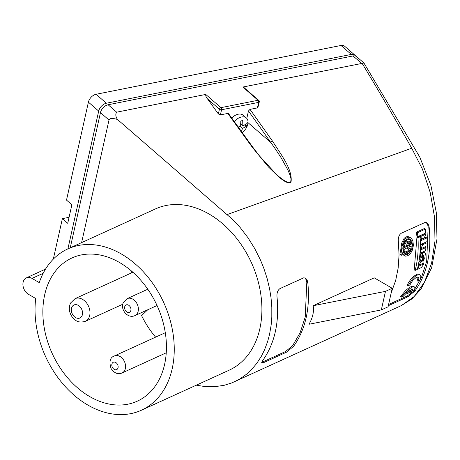 <?xml version="1.0" encoding="UTF-8"?>
<svg xmlns="http://www.w3.org/2000/svg" width="460" height="460" viewBox="0 0 460 460"><rect width="100%" height="100%" fill="white"/><g stroke="black" fill="none" stroke-linecap="round" stroke-linejoin="round"><path stroke-width="0.69" d="M172.184 368.77A88.653 64.946 -114.5 0 0 145.613 274.309A88.653 64.946 -114.5 0 0 67.838 248.9A88.653 64.946 -114.5 0 0 39.261 282.618L32.016 278.409A9.332 6.837 -114.5 0 0 26.364 277.863A9.332 6.837 -114.5 0 0 23 285.648A9.332 6.837 -114.5 0 0 28.462 294.296L35.707 298.505A88.653 64.946 -114.5 0 0 66.706 388.131A88.653 64.946 -114.5 0 0 141.456 410.211A88.653 64.946 -114.5 0 0 172.184 368.77M141.456 410.211L229.109 370.208A88.653 64.946 -114.5 0 0 259.837 328.768A88.653 64.946 -114.5 0 0 233.26 234.307A88.653 64.946 -114.5 0 0 155.486 208.903L67.838 248.9M227.827 113.459L252.35 147.338L253.052 147.516L228.574 113.66L227.827 113.459L220.415 114.833L218.362 113.93L207.517 98.894C206.149 97.29 205.557 95.806 205.729 94.432L220.949 107.663L258.06 100.268L242.84 87.038L363.935 63.026L419.825 157.17L430.893 185.386L436.252 212.192L437 238.924L431.652 267.772L420.969 289.133L411.959 298.868L401.356 305.589L231.708 382.95L224.169 385.308L214.596 386.71L204.671 386.532L196.293 385.181M246.796 118.433L248.457 110.986L250.021 109.365L257.813 107.83L259.279 101.93A1.552 1.552 0 0 0 258.784 100.418A1.552 1.006 131 0 0 258.06 100.268A1.552 0.908 -101.3 0 1 258.658 102.373L257.399 108.008M242.19 132.549A10.419 6.739 131 0 0 247.957 123.447A10.419 6.739 131 0 0 246.364 118.001L243.139 115.201A10.419 6.739 131 0 0 231.742 118.065M44.695 294.745A78.7 57.655 -114.5 0 0 68.281 378.597A78.7 57.655 -114.5 0 0 137.321 401.154A78.7 57.655 -114.5 0 0 164.599 364.366A78.7 57.655 -114.5 0 0 141.013 280.514A78.7 57.655 -114.5 0 0 71.973 257.957A78.7 57.655 -114.5 0 0 44.695 294.745M234.554 381.742L240.183 378.741L246.686 374.095L251.442 369.69L256.743 363.417L261.337 356.287L264.465 350.014L267.639 341.561L269.548 334.409L271.158 325.013L271.808 317.17L271.808 307.084L271.043 297.879L269.56 288.604L267.07 278.26L263.735 268.042L260.498 260.078L254.731 248.555L247.911 237.63L240.2 227.573L233.214 220.006L117.444 119.45C115.592 116.558 115.328 114.137 116.662 112.182L205.729 94.432M81.598 242.621L108.997 120.037C109.549 118.191 112.366 117.996 117.444 119.45M309.022 324.254C312.783 317.601 314.163 311.426 313.168 305.716L374.233 277.846L392.219 288.288L388.073 306.826L381.334 309.902L309.022 324.254M414.029 290.386L414.978 290.938C426.943 273.953 431.675 252.77 429.18 227.389L428.622 225.124L427.691 223.577L426.454 222.634L425.046 222.462L401.315 233.197C399.027 234.818 398.038 237.567 398.348 241.454L399.056 254.972L398.159 268.077L395.698 280.387L391.178 292.928M414.978 290.938L407.87 296.792L388.326 305.699M307.815 282.773L307.251 280.514L306.325 278.961L305.084 278.012L303.68 277.846L279.973 288.592C277.69 290.214 276.702 292.968 277.006 296.849C279.49 322.224 274.758 343.407 262.798 360.393L261.683 362.848L263.402 362.733L286.505 352.176L293.612 346.322C305.584 329.343 310.322 308.16 307.815 282.773L306.808 282.193L306.124 279.668L304.865 277.932M227.297 214.509L411.723 148.229L422.441 169.159L430.209 192.51L434.504 216.97L434.987 241.057L431.584 263.258L424.488 282.13L414.184 296.516L401.356 305.589M411.723 148.229C395.715 119.91 379.166 91.609 362.089 63.325M242.84 87.038L244.111 87.665L258.784 100.418M252.35 147.338L268.565 167.066L278.587 176.761C281.779 179.325 287.632 184.425 291.002 182.223C292.991 169.924 281.025 154.508 272.366 140.95L250.021 109.365M253.052 147.516L259.572 156.038L276.08 174.076L279.801 177.336L285.119 181.165L288.753 182.62L289.898 182.528L290.714 181.884L291.036 178.974L289.961 174.927L287.983 170.177L281.025 157.579L274.608 147.873L248.457 110.986M418.013 281.238L419.75 280.45L420.63 278.254L420.825 276.368L419.71 274.758L417.209 275.091L414.845 276.627L412.269 279.208L408.192 285.723L409.923 284.935L412.689 280.445L416.403 277.317L417.904 277.018L418.767 277.679L418.847 279.013L418.013 281.238L417.047 280.68L417.881 278.45L417.749 277M419.255 259.67L420.728 260.584L422.47 259.952L423.062 255.875L423.7 255.582L423.108 259.658L424.655 258.957L425.322 254.19L425.195 252.977L424.672 252.448L422.78 253.04L422.309 257.186L421.671 257.479L422.136 253.328L420.595 254.035L420.037 258.865L419.416 258.503M240.304 126.546L242.454 128.415L246.203 126.437L247.595 124.896L245.214 125.58L245.341 124.7M247.595 124.896A10.218 6.607 131 0 0 247.877 123.573A10.218 6.607 131 0 0 247.969 122.302L246.577 123.843L242.828 125.821L240.407 123.717M420.474 260.498L420.037 258.865M422.309 257.186L421.751 256.858M261.694 362.382L285.47 351.572L292.6 345.736L300.138 332.672L305.239 317.003L306.808 282.193M414.356 289.806L421.688 276.845L426.673 261.268L428.168 226.803L427.599 224.532L426.23 222.548M388.591 304.509L407.244 295.981L412.424 292.1M421.728 244.128L425.046 242.615L426.017 243.179L422.7 244.697L421.728 244.128L420.325 245.91M421.762 253.115L421.82 252.482L423.28 251.861L424.798 252.511M419.974 253.328L421.182 252.776L422.136 253.328M401.896 249.492L400.913 248.923L399.889 254.064L401.551 255.219L402.397 252.799L403.684 255.168L405.634 256.157L407.479 255.829L409.181 254.725L410.975 252.672L412.235 250.372L413.436 245.352L412.873 240.936L411.827 238.947L410.619 237.785L409.095 237.182L407.468 237.325L405.254 238.815L403.454 241.58L402.178 245.738L400.855 254.627L399.889 254.064M400.913 248.923L401.655 243.173L404.047 238.458L405.542 237.164L407.163 236.589L408.767 236.768L410.395 237.647M404.438 255.771L402.109 253.793M420.239 249.096L424.919 246.957L425.885 247.52L420.9 249.791L420.227 249.4M420.244 239.959L426.414 237.141L427.397 237.716L420.992 240.637L420.256 240.206M422.24 260.055L423.947 260.987L423.901 262.942L418.922 265.213L418.347 264.88M418.841 262.257L420.963 260.584M419.79 235.888L424.775 233.617L425.77 234.197L420.791 236.469L419.79 235.888L419.865 236.67M425.77 234.197L424.275 237.992L422.033 238.849L420.124 237.509M418.232 265.431L418.83 265.161M422.838 263.43L423.689 263.925L423.545 264.575L421.337 267.593L419.215 268.473L417.732 267.691M416.944 237.187L419.083 236.216L420.078 236.791L417.944 237.768L416.944 237.187L414.218 269.853L415.167 270.405L417.306 269.433C419.911 259.227 420.831 248.348 420.078 236.791M416.49 232.133L424.315 228.562L425.327 229.149L417.496 232.72L416.49 232.133L416.863 236.032L417.858 236.612L425.69 233.042L425.327 229.149M401.488 297.091L400.476 296.504L405.904 290.26L408.779 287.902L411.332 286.476L413.022 286.2L414.42 286.913L413.344 286.77L411.614 287.351L407.123 290.616L401.488 297.091L403.224 296.297L409.762 289.765L407.307 293.578L406.301 292.991L407.083 291.847M411.78 288.92L410.303 292.019L411.315 292.606L413.051 291.818L414.822 288.638L414.885 287.586L414.42 286.913M408.192 285.723L407.221 285.16L408.388 282.837L410.653 279.467L413.339 276.546L417.197 274.2L418.588 274.154L419.968 274.885M392.219 288.288L385.474 291.364L313.168 305.716M385.474 291.364L381.334 309.902M422.7 244.697L420.952 248.716L425.931 246.445L426.017 243.179M422.78 253.04L421.82 252.482M403.299 244.852L404.553 245.467C405.628 242.058 407.209 240.678 409.296 241.322L407.433 246.221L404.185 247.704L404.139 246.606L403.213 247.026L403.322 250.677L404.248 250.257L404.225 249.17L407.479 247.681L409.572 250.585L408.089 252.051L406.697 252.488L405.628 252.132L403.846 250.441M423.108 259.658L422.567 259.348M420.595 254.035L419.945 253.655M420.952 248.716L420.267 248.319M409.572 250.585L408.601 250.021L407.054 247.877M408.601 250.021L406.939 251.597L405.335 251.879M403.092 251.275L403.633 250.539M410.205 246.439L411.183 247.095L411.159 246.002L408.687 247.135L410.878 250.171L408.658 253.058L406.151 253.954L403.38 252.235M410.084 242.868L411.01 242.443L411.999 243.018L411.073 243.438L410.084 242.868L410.136 243.972L409.13 244.433M407.405 238.935L408.796 239.303L410.59 240.534L408.641 245.674L411.119 244.542L410.136 243.972M404.139 246.704L406.45 245.651L408.181 241.086M403.035 246.083L404.139 246.606M406.312 253.966L404.53 254.023M409.48 238.901L410.659 240.396L411.407 242.673M411.257 247.06L410.429 249.538M245.214 125.58L244.639 125.08M242.828 125.821L242.719 120.474L240.206 121.198L240.31 126.546L238.142 126.948M411.183 247.095L412.108 246.669L411.999 243.018M248.032 122.688L270.56 142.272L272.366 140.95M407.307 293.578L409.038 292.784L411.493 288.972L412.465 289.018L412.787 289.691L411.315 292.606M417.496 232.72L417.858 236.612M417.944 237.768C418.698 249.32 417.772 260.199 415.167 270.405M423.689 263.925L418.709 266.196L418.14 265.868M418.709 266.196L418.565 266.846L418.002 266.518M418.847 268.393L418.565 266.846M420.791 236.469L420.814 236.848L419.819 236.273M421.671 238.728L420.814 236.848M423.671 260.693L421.159 261.476L420.21 260.929M421.159 261.476L418.922 265.213M420.992 240.637L421.044 244.352L420.336 243.938M421.044 244.352L427.449 241.431L427.397 237.716M420.9 249.791L420.687 252.983L425.667 250.711L425.885 247.52M420.687 252.983L420.032 252.603M400.855 254.627L401.551 255.219M402.816 248.981C402.862 244.266 404.311 240.948 407.175 239.027L408.624 238.728L409.992 239.137L411.89 241.483L412.534 245.232L411.533 249.809L409.015 253.466L407.405 254.483L405.99 254.69L404.754 254.207L403.776 253.08L402.816 248.981M403.213 247.026L402.925 246.859M407.433 246.221L406.45 245.651M403.713 245.088L404.714 242.46L406.209 240.482L407.991 239.556L409.791 239.884M411.073 243.438L411.119 244.542M404.719 250.947L403.92 252.034L403.173 251.597M405.26 253.655L403.92 252.034M403.322 250.677L402.937 250.458M364.055 63.106L356.678 56.695A7.774 5.031 131 0 0 353.056 55.942L108.123 104.759A7.774 5.031 -49 0 0 100.458 112.614L70.236 247.808M131.244 270.831A77.769 56.971 -114.5 0 0 131.238 273.027M147.746 309.764L141.588 315.583A77.769 56.971 -114.5 0 0 155.606 337.14M238.671 126.868L238.573 127.546M241.419 124.597L240.407 124.89M239.758 129.179L239.367 128.639M241.465 131.548L242.454 128.415M246.364 118.001A10.419 6.739 131 0 0 234.295 121.612M355.66 56.091A7.774 5.031 131 0 0 354.924 55.171A7.774 5.031 131 0 0 351.296 54.418L341.004 45.465L96.071 94.283A7.774 5.031 -49 0 0 88.406 102.137L66.51 200.1L71.881 204.769L67.741 223.307L62.37 218.638L53.32 259.112M67.902 248.871L98.704 111.084A7.774 5.031 -49 0 1 106.369 103.235L351.296 54.418M354.924 55.171L344.626 46.218A7.774 5.031 131 0 0 341.004 45.465M68.977 217.77L68.551 217.402L62.37 218.638M259.279 101.93A1.552 0.759 12.6 0 1 258.658 102.373L221.547 109.767L220.415 114.833M32.016 278.409L43.16 273.32M418.341 280.537L417.375 279.973M292.6 345.736L293.612 346.322M285.47 351.572L286.505 352.176M262.355 362.123L263.402 362.733M429.18 227.389L428.168 226.803M406.83 296.183L407.87 296.792M207.517 98.894L219.414 109.233L218.362 113.93M408.52 285.016L407.554 284.458M423.919 252.517L422.959 251.965M420.98 247.997L420.291 247.595M221.547 109.767A1.552 0.908 -101.3 0 0 220.949 107.663A1.552 1.006 -49 0 0 219.414 109.233A1.552 0.759 12.6 0 0 219.69 109.428A1.552 0.759 12.6 0 0 221.547 109.767M401.942 296.459L400.936 295.872M411.775 291.973L410.763 291.387M422.82 260.722L421.929 260.199M419.06 264.558L418.479 264.218M81.909 316.026A7.153 5.244 65.5 0 1 74.307 316.624A7.153 5.244 65.5 0 1 71.99 306.935A7.153 5.244 65.5 0 1 79.586 306.337A7.153 5.244 65.5 0 1 81.909 316.026M85.387 321.304C77.665 323.506 75.158 320.148 72.341 317.199C69.075 312.599 68.477 307.872 70.558 303.025L75.055 298.666A12.443 9.114 65.5 0 1 86.894 303.393A12.443 9.114 65.5 0 1 88.849 317.889A12.443 9.114 65.5 0 1 85.387 321.304L122.814 304.227M116.662 112.182L108.123 104.759M361.594 63.371L353.056 55.942M108.997 120.037L100.458 112.614M124.867 306.308A4.042 2.961 65.5 0 1 129.036 305.492A4.042 2.961 65.5 0 1 130.715 310.92A4.042 2.961 65.5 0 1 126.552 311.736A4.042 2.961 65.5 0 1 124.867 306.308M122.13 372.933C118.076 374.768 114.39 373.29 111.055 368.494C108.945 361.635 110.055 357.454 114.379 355.954A9.332 6.837 65.5 0 1 124.108 360.87A9.332 6.837 65.5 0 1 122.13 372.933L166.255 352.797M117.513 364.389A4.042 2.961 65.5 0 1 116.886 369.495A4.042 2.961 65.5 0 1 112.441 367.488A4.042 2.961 65.5 0 1 113.068 362.382A4.042 2.961 65.5 0 1 117.513 364.389M147.786 289.231L127.19 298.632A9.332 6.837 65.5 0 1 135.832 301.858A9.332 6.837 65.5 0 1 137.81 312.438A9.332 6.837 65.5 0 1 134.941 315.612L157.05 305.52M106.369 103.235L96.071 94.283M98.704 111.084L88.406 102.137M45.517 269.117L26.364 277.863M127.19 298.632L123.228 302.858C120.089 309.005 127.431 319.091 134.941 315.612M114.379 355.954L165.301 332.712M75.055 298.666L132.894 272.268"/></g></svg>
